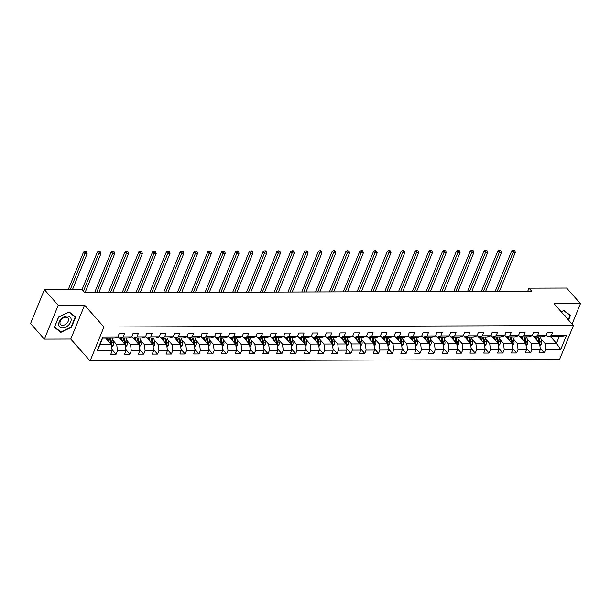 <?xml version="1.0" encoding="UTF-8"?>
<svg xmlns="http://www.w3.org/2000/svg" width="611" height="611" viewBox="0 0 611 611"><rect width="100%" height="100%" fill="white"/><g stroke="black" fill="none" stroke-linecap="round" stroke-linejoin="round"><path stroke-width="0.92" d="M90.1 360.918L559.577 359.467L573.408 325.564L103.939 327.015L90.1 360.918L70.754 339.074L84.593 305.164L58.205 305.248L44.366 339.151L70.754 339.074M44.366 339.151L30.55 323.547L44.389 289.645L58.205 305.248M550.656 336.768L556.468 343.336L559.164 336.737L547.655 336.776L551.359 335.607L552.726 332.262L547.41 332.277L546.043 335.622L537.543 335.653L538.91 332.308L533.594 332.323L532.234 335.668L523.734 335.691L525.093 332.346L519.785 332.369L518.418 335.706L509.918 335.737L511.285 332.392L505.969 332.407L504.61 335.752L496.109 335.775L497.469 332.437L492.161 332.453L490.793 335.798L482.293 335.821L483.66 332.476L478.344 332.491L476.977 335.836L468.477 335.867L469.844 332.521L464.528 332.537L463.169 335.882L454.668 335.905L456.027 332.56L450.719 332.583L449.352 335.92L440.852 335.951L442.219 332.605L436.903 332.621L435.544 335.966L427.043 335.989L428.403 332.651L423.095 332.667L421.727 336.012L413.227 336.035L414.594 332.69L409.278 332.705L407.911 336.05L399.411 336.081L400.778 332.735L395.462 332.751L394.103 336.096L385.602 336.119L386.962 332.774L381.654 332.796L380.286 336.134L371.786 336.165L373.153 332.819L367.837 332.835L366.47 336.18L357.977 336.203L359.337 332.865L354.029 332.88L352.662 336.226L344.161 336.249L345.528 332.903L340.212 332.919L338.845 336.264L330.345 336.294L331.712 332.949L326.396 332.964L325.037 336.31L316.536 336.333L317.896 332.987L312.588 333.01L311.22 336.348L302.72 336.378L304.087 333.033L298.771 333.048L297.404 336.394L288.904 336.417L290.271 333.079L284.963 333.094L283.596 336.44L275.095 336.462L276.462 333.117L271.147 333.132L269.779 336.478L261.279 336.508L262.646 333.163L257.33 333.178L255.971 336.524L247.47 336.546L248.83 333.201L243.522 333.224L242.155 336.562L233.654 336.592L235.021 333.247L229.705 333.262L228.338 336.608L219.838 336.63L221.205 333.293L215.897 333.308L214.53 336.653L206.029 336.676L207.396 333.331L202.081 333.346L200.714 336.692L192.213 336.722L193.58 333.377L188.264 333.392L186.905 336.737L178.404 336.76L179.764 333.415L174.456 333.43L173.089 336.776L164.588 336.806L165.955 333.461L160.64 333.476L159.272 336.821L150.772 336.844L152.139 333.507L146.831 333.522L145.464 336.867L136.963 336.89L138.33 333.545L133.015 333.56L131.648 336.905L123.147 336.936L124.514 333.591L119.198 333.606L117.839 336.951L102.785 336.997L97.103 350.928L99.929 344.749L111.439 344.719L105.619 338.143M551.359 335.607L566.412 335.561L560.73 349.492L545.676 349.538L544.309 352.883L540.208 348.247M97.103 350.928L112.149 350.874L110.79 354.22L116.098 354.204L117.465 350.859L125.965 350.836L124.598 354.181L129.914 354.166L131.281 350.821L139.782 350.79L138.414 354.136L143.73 354.12L145.09 350.775L153.59 350.752L152.231 354.097L157.539 354.075L158.906 350.729L167.406 350.706L166.039 354.052L171.355 354.036L172.714 350.691L181.215 350.661L179.855 354.006L185.164 353.99L186.531 350.645L195.031 350.622L193.664 353.968L198.98 353.952L200.347 350.607L208.847 350.577L207.48 353.922L212.796 353.906L214.155 350.561L222.656 350.538L221.297 353.884L226.605 353.861L227.972 350.523L236.472 350.493L235.105 353.838L240.421 353.822L241.78 350.477L250.281 350.447L248.921 353.792L254.229 353.777L255.597 350.431L264.097 350.409L262.73 353.754L268.046 353.738L269.413 350.393L277.913 350.363L276.546 353.708L281.862 353.693L283.221 350.347L291.722 350.324L290.362 353.67L295.671 353.647L297.038 350.309L305.538 350.279L304.171 353.624L309.487 353.609L310.846 350.263L319.347 350.233L317.987 353.578L323.295 353.563L324.662 350.218L333.163 350.195L331.796 353.54L337.112 353.525L338.479 350.179L346.979 350.149L345.612 353.494L350.928 353.479L352.287 350.134L360.788 350.111L359.428 353.456L364.736 353.433L366.104 350.095L374.604 350.065L373.237 353.41L378.553 353.395L379.912 350.05L388.413 350.019L387.053 353.364L392.361 353.349L393.728 350.004L402.229 349.981L400.862 353.326L406.178 353.311L407.545 349.966L416.045 349.935L414.678 353.28L419.994 353.265L421.353 349.92L429.854 349.897L428.494 353.242L433.802 353.219L435.169 349.882L443.67 349.851L442.303 353.196L447.619 353.181L448.986 349.836L457.486 349.805L456.119 353.15L461.427 353.135L462.794 349.79L471.295 349.767L469.928 353.112L475.243 353.097L476.611 349.752L485.111 349.721L483.744 353.066L489.06 353.051L490.419 349.706L498.92 349.683L497.56 353.028L502.868 353.005L504.235 349.668L512.736 349.637L511.369 352.982L516.685 352.967L518.052 349.622L526.552 349.591L525.185 352.937L530.493 352.921L531.86 349.576L540.361 349.553L538.994 352.898L544.309 352.883M44.389 289.645L82.019 289.522L84.784 292.646L531.761 291.264L528.996 288.14L527.721 291.271M546.043 335.622L542.339 336.791L533.838 336.821L532.418 335.21L539.643 343.39L531.142 343.413L527.133 338.884M533.838 336.821L537.543 335.653M540.361 349.553L539.643 343.39M531.86 349.576L531.142 343.413M532.234 335.668L528.523 336.837L520.022 336.86L518.602 335.256L525.834 343.435L517.334 343.458L513.324 338.929M520.022 336.86L523.734 335.691M526.552 349.591L525.834 343.435M518.052 349.622L517.334 343.458M518.418 335.706L514.714 336.875L506.214 336.905L504.793 335.302M504.785 335.309L512.018 343.474L503.517 343.504L499.508 338.968M506.214 336.905L509.918 335.737M512.736 349.637L512.018 343.474M504.235 349.668L503.517 343.504M504.61 335.752L500.898 336.921L492.397 336.944L490.977 335.34M490.977 335.347L498.209 343.519L489.709 343.542L485.692 339.013M492.397 336.944L496.109 335.775M498.92 349.683L498.209 343.519M490.419 349.706L489.709 343.542M490.793 335.798L487.089 336.966L478.589 336.989L477.168 335.386L484.393 343.558L475.893 343.588L471.883 339.059M478.589 336.989L482.293 335.821M485.111 349.721L484.393 343.558M476.611 349.752L475.893 343.588M476.977 335.836L473.273 337.005L464.772 337.035L463.352 335.424L470.577 343.603L462.076 343.626L458.067 339.097M464.772 337.035L468.477 335.867M471.295 349.767L470.577 343.603M462.794 349.79L462.076 343.626M463.169 335.882L459.457 337.051L450.956 337.073L449.536 335.47L456.768 343.649L448.268 343.672L444.258 339.143M450.956 337.073L454.668 335.905M457.486 349.805L456.768 343.649M448.986 349.836L448.268 343.672M449.352 335.92L445.648 337.089L437.148 337.119L435.727 335.515L442.952 343.688L434.452 343.718L430.442 339.181M437.148 337.119L440.852 335.951M443.67 349.851L442.952 343.688M435.169 349.882L434.452 343.718M435.544 335.966L431.832 337.135L423.331 337.157L421.911 335.554L429.143 343.733L420.643 343.756L416.626 339.227M423.331 337.157L427.043 335.989M429.854 349.897L429.143 343.733M421.353 349.92L420.643 343.756M421.727 336.012L418.023 337.18L409.523 337.203L408.102 335.599L415.327 343.772L406.827 343.802L402.817 339.265M409.523 337.203L413.227 336.035M416.045 349.935L415.327 343.772M407.545 349.966L406.827 343.802M407.911 336.05L404.207 337.219L395.707 337.249L394.286 335.638L401.511 343.817L393.01 343.84L389.001 339.311M395.707 337.249L399.411 336.081M402.229 349.981L401.511 343.817M393.728 350.004L393.01 343.84M394.103 336.096L390.391 337.264L381.89 337.287L380.47 335.683M380.47 335.691L387.702 343.863L379.202 343.886L375.192 339.357M381.89 337.287L385.602 336.119M388.413 350.019L387.702 343.863M379.912 350.05L379.202 343.886M380.286 336.134L376.582 337.303L368.082 337.333L366.661 335.729M366.653 335.737L373.886 343.901L365.386 343.932L361.376 339.395M368.082 337.333L371.786 336.165M374.604 350.065L373.886 343.901M366.104 350.095L365.386 343.932M366.47 336.18L362.766 337.348L354.265 337.371L352.845 335.767L360.078 343.947L351.577 343.97L347.56 339.441M354.265 337.371L357.977 336.203M360.788 350.111L360.078 343.947M352.287 350.134L351.577 343.97M352.662 336.226L348.957 337.394L340.457 337.417L339.036 335.813L346.261 343.985L337.761 344.016L333.751 339.479M340.457 337.417L344.161 336.249M346.979 350.149L346.261 343.985M338.479 350.179L337.761 344.016M338.845 336.264L335.141 337.432L326.641 337.463L325.22 335.851L332.445 344.031L323.945 344.054L319.935 339.525M326.641 337.463L330.345 336.294M333.163 350.195L332.445 344.031M324.662 350.218L323.945 344.054M325.037 336.31L321.325 337.478L312.824 337.501L311.404 335.897L318.637 344.077L310.136 344.1L306.119 339.571M312.824 337.501L316.536 336.333M319.347 350.233L318.637 344.077M310.846 350.263L310.136 344.1M311.22 336.348L307.516 337.516L299.016 337.547L297.595 335.943L304.82 344.115L296.32 344.146L292.31 339.609M299.016 337.547L302.72 336.378M305.538 350.279L304.82 344.115M297.038 350.309L296.32 344.146M297.404 336.394L293.7 337.562L285.2 337.585L283.779 335.981L291.012 344.161L282.511 344.184L278.494 339.655M285.2 337.585L288.904 336.417M291.722 350.324L291.012 344.161M283.221 350.347L282.511 344.184M283.596 336.44L279.891 337.608L271.391 337.631L269.963 336.027M269.963 336.035L277.195 344.199L268.695 344.23L264.685 339.693M271.391 337.631L275.095 336.462M277.913 350.363L277.195 344.199M269.413 350.393L268.695 344.23M269.779 336.478L266.075 337.646L257.575 337.677L256.154 336.065M256.146 336.073L263.379 344.245L254.879 344.268L250.869 339.739M257.575 337.677L261.279 336.508M264.097 350.409L263.379 344.245M255.597 350.431L254.879 344.268M255.971 336.524L252.259 337.692L243.758 337.715L242.338 336.111L249.571 344.291L241.07 344.314L237.053 339.785M243.758 337.715L247.47 336.546M250.281 350.447L249.571 344.291M241.78 350.477L241.07 344.314M242.155 336.562L238.45 337.73L229.95 337.761L228.529 336.157L235.754 344.329L227.254 344.36L223.244 339.823M229.95 337.761L233.654 336.592M236.472 350.493L235.754 344.329M227.972 350.523L227.254 344.36M228.338 336.608L224.634 337.776L216.134 337.799L214.713 336.195L221.946 344.375L213.445 344.398L209.428 339.869M216.134 337.799L219.838 336.63M222.656 350.538L221.946 344.375M214.155 350.561L213.445 344.398M214.53 336.653L210.826 337.822L202.325 337.845L200.897 336.241L208.13 344.413L199.629 344.444L195.619 339.907M202.325 337.845L206.029 336.676M208.847 350.577L208.13 344.413M200.347 350.607L199.629 344.444M200.714 336.692L197.009 337.86L188.509 337.891L187.088 336.279L194.313 344.459L185.813 344.482L181.803 339.953M188.509 337.891L192.213 336.722M195.031 350.622L194.313 344.459M186.531 350.645L185.813 344.482M186.905 336.737L183.193 337.906L174.693 337.929L173.272 336.325L180.505 344.505L172.004 344.528L167.987 339.999M174.693 337.929L178.404 336.76M181.215 350.661L180.505 344.505M172.714 350.691L172.004 344.528M173.089 336.776L169.384 337.944L160.884 337.975L159.463 336.371M159.456 336.378L166.688 344.543L158.188 344.573L154.178 340.037M160.884 337.975L164.588 336.806M167.406 350.706L166.688 344.543M158.906 350.729L158.188 344.573M159.272 336.821L155.568 337.99L147.068 338.013L145.647 336.409M145.647 336.417L152.88 344.589L144.379 344.612L140.362 340.083M147.068 338.013L150.772 336.844M153.59 350.752L152.88 344.589M145.09 350.775L144.379 344.612M145.464 336.867L141.76 338.036L133.259 338.059L131.831 336.455L139.064 344.627L130.563 344.657L126.553 340.121M133.259 338.059L136.963 336.89M139.782 350.79L139.064 344.627M131.281 350.821L130.563 344.657M131.648 336.905L127.943 338.074L119.443 338.104L118.022 336.493M118.015 336.501L125.247 344.673L116.747 344.696L112.737 340.167M119.443 338.104L123.147 336.936M125.965 350.836L125.247 344.673M117.465 350.859L116.747 344.696M117.839 336.951L114.127 338.12L102.617 338.15L102.785 336.997M112.149 350.874L111.439 344.719M572.102 324.09L580.45 303.629L566.634 288.025L528.996 288.14M580.45 303.629L554.062 303.713L573.408 325.564M84.593 305.164L103.939 327.015M102.617 338.15L99.929 344.749M547.655 336.776L546.234 335.172M540.949 338.845L544.959 343.374L556.468 343.336L560.73 349.492M559.164 336.737L566.412 335.561M545.676 349.538L544.959 343.374M116.098 354.204L112.004 349.576M129.914 354.166L125.813 349.53M143.73 354.12L139.629 349.492M157.539 354.075L153.437 349.446M171.355 354.036L167.254 349.408M185.164 353.99L181.07 349.362M198.98 353.952L194.878 349.316M212.796 353.906L208.695 349.278M226.605 353.861L222.503 349.232M240.421 353.822L236.32 349.194M254.229 353.777L250.136 349.148M268.046 353.738L263.944 349.102M281.862 353.693L277.761 349.064M295.671 353.647L291.569 349.018M309.487 353.609L305.385 348.98M323.295 353.563L319.202 348.934M337.112 353.525L333.01 348.889M350.928 353.479L346.827 348.85M364.736 353.433L360.643 348.805M378.553 353.395L374.451 348.766M392.361 353.349L388.268 348.721M406.178 353.311L402.076 348.675M419.994 353.265L415.892 348.637M433.802 353.219L429.709 348.591M447.619 353.181L443.517 348.553M461.427 353.135L457.334 348.507M475.243 353.097L471.142 348.461M489.06 353.051L484.958 348.423M502.868 353.005L498.775 348.377M516.685 352.967L512.583 348.339M530.493 352.921L526.399 348.293M60.848 332.369L71.472 327.236L75.642 317.025L69.18 311.946L58.549 317.078L54.387 327.29L60.848 332.369L59.511 330.864M568.558 320.088L570.437 315.497L563.976 310.419L561.188 311.763M111.706 347.025L113.203 345.345A2.94 1.772 -90.2 0 0 113.348 342.611L112.225 338.127M108.659 341.58L107.796 338.135M106.864 338.166A7.042 4.239 -90.2 0 0 106.856 338.143L107.353 340.098M109.606 338.135A7.042 4.239 89.8 0 1 109.613 338.158L110.866 343.168A1.497 0.901 89.8 0 1 110.935 343.688L111.729 344.581A2.94 1.772 -90.2 0 0 111.668 342.618L110.545 338.127M109.484 338.135L110.606 342.618A2.94 1.772 89.8 0 1 110.736 343.924M111.477 345.032L111.729 344.581M72.48 289.553L87.121 253.687L84.906 253.695L83.524 252.129L68.249 289.568M70.273 289.561L84.906 253.695L85.639 252.03L86.525 252.03L85.975 251.404L85.089 251.404L85.639 252.03M85.089 251.404L83.524 252.129M87.121 253.687L86.525 252.03M68.669 324.999A7.21 4.751 138.5 0 0 69.883 316.865A7.21 4.751 138.5 0 0 61.131 319.072A7.21 4.751 138.5 0 0 59.916 327.198A7.21 4.751 138.5 0 0 68.669 324.999M66.828 323.326A4.934 3.254 138.5 0 0 67.943 318.026A4.934 3.254 138.5 0 0 61.665 319.263A4.934 3.254 138.5 0 0 60.55 324.563A4.934 3.254 138.5 0 0 66.828 323.326M54.6 327.007L58.641 317.109L68.936 312.137L75.199 317.063L71.159 326.954L60.863 331.926L54.532 326.923M74.091 315.811L75.199 317.063M561.234 311.816L563.732 310.609L569.994 315.528L568.268 319.759M568.887 314.275L569.994 315.528M565.763 316.933A7.21 4.751 138.5 0 0 563.976 314.909M125.515 346.979L127.012 345.299A2.94 1.772 -90.2 0 0 127.164 342.572L126.042 338.082M122.475 341.534L121.612 338.097M120.68 338.127A7.042 4.239 -90.2 0 0 120.672 338.097L121.161 340.06M123.414 338.089A7.042 4.239 89.8 0 1 123.422 338.12L124.682 343.122A1.497 0.901 89.8 0 1 124.751 343.642L125.545 344.543A2.94 1.772 -90.2 0 0 125.484 342.572L124.354 338.089M123.292 338.089L124.423 342.58A2.94 1.772 89.8 0 1 124.552 343.886M125.286 344.986L125.545 344.543M85.021 292.646L100.937 253.641L98.722 253.649L97.34 252.091L82.05 289.561M83.432 291.119L98.722 253.649L99.456 251.992L100.341 251.984L99.792 251.358L98.906 251.365L99.456 251.992M98.906 251.365L97.34 252.091M100.937 253.641L100.341 251.984M139.331 346.941L140.828 345.261A2.94 1.772 -90.2 0 0 140.981 342.527L139.85 338.036M136.291 341.496L135.421 338.051M134.978 340.014L134.496 338.082A7.042 4.239 -90.2 0 0 134.489 338.051M137.231 338.043A7.042 4.239 89.8 0 1 137.238 338.074L138.491 343.084A1.497 0.901 89.8 0 1 138.56 343.603L139.361 344.497A2.94 1.772 -90.2 0 0 139.293 342.534L138.17 338.043M137.108 338.043L138.231 342.534A2.94 1.772 89.8 0 1 138.369 343.84M139.102 344.948L139.361 344.497M98.829 292.6L114.746 253.603L112.531 253.611L111.149 252.045L94.598 292.616M96.614 292.608L112.531 253.611L113.272 251.946L114.158 251.946L113.6 251.32L112.714 251.32L113.272 251.946M112.714 251.32L111.149 252.045M114.746 253.603L114.158 251.946M153.147 346.895L154.644 345.215A2.94 1.772 -90.2 0 0 154.789 342.481L153.667 337.998M150.1 341.45L149.237 338.013M148.794 339.976L148.305 338.043A7.042 4.239 -90.2 0 0 148.297 338.013M151.047 338.005A7.042 4.239 89.8 0 1 151.054 338.036L152.307 343.038A1.497 0.901 89.8 0 1 152.376 343.558L153.17 344.459A2.94 1.772 -90.2 0 0 153.109 342.488L151.979 337.998M150.917 338.005L152.047 342.488A2.94 1.772 89.8 0 1 152.177 343.802M152.91 344.902L153.17 344.459M112.645 292.562L128.562 253.557L126.347 253.565L124.965 252.007L108.407 292.57M110.431 292.57L126.347 253.565L127.08 251.9L127.966 251.9L127.416 251.274L126.53 251.281L127.08 251.9M126.53 251.281L124.965 252.007M128.562 253.557L127.966 251.9M166.956 346.857L168.453 345.169A2.94 1.772 -90.2 0 0 168.605 342.443L167.475 337.952M163.916 341.412L163.053 337.967M162.602 339.93L162.121 337.998A7.042 4.239 -90.2 0 0 162.114 337.967M164.855 337.959A7.042 4.239 89.8 0 1 164.863 337.99L166.123 343A1.497 0.901 89.8 0 1 166.192 343.512L166.986 344.413A2.94 1.772 -90.2 0 0 166.918 342.443L165.795 337.959M164.733 337.959L165.856 342.45A2.94 1.772 89.8 0 1 165.993 343.756M166.727 344.864L166.986 344.413M126.454 292.516L142.371 253.512L140.163 253.519L138.781 251.961L122.223 292.532M124.247 292.524L140.163 253.519L140.897 251.862L141.783 251.854L140.347 251.236L140.897 251.862M140.347 251.236L138.781 251.961M142.371 253.512L141.783 251.854M180.772 346.811L182.269 345.131A2.94 1.772 -90.2 0 0 182.414 342.397L181.291 337.914M177.725 341.366L176.862 337.921M176.419 339.884L175.93 337.952A7.042 4.239 -90.2 0 0 175.922 337.929M178.672 337.921A7.042 4.239 89.8 0 1 178.679 337.944L179.932 342.954A1.497 0.901 89.8 0 1 180.001 343.474L180.795 344.367A2.94 1.772 -90.2 0 0 180.734 342.404L179.611 337.914M178.549 337.921L179.672 342.404A2.94 1.772 89.8 0 1 179.802 343.71M180.543 344.818L180.795 344.367M140.27 292.478L156.187 253.473L153.972 253.481L152.59 251.915L136.039 292.486M138.055 292.478L153.972 253.481L154.705 251.816L155.591 251.816L155.041 251.19L154.155 251.19L154.705 251.816M154.155 251.19L152.59 251.915M156.187 253.473L155.591 251.816M194.588 346.765L196.078 345.085A2.94 1.772 -90.2 0 0 196.23 342.359L195.108 337.868M191.541 341.32L190.678 337.883M190.227 339.846L189.746 337.914A7.042 4.239 -90.2 0 0 189.738 337.883M192.48 337.875A7.042 4.239 89.8 0 1 192.488 337.906L193.748 342.908A1.497 0.901 89.8 0 1 193.817 343.428L194.611 344.329A2.94 1.772 -90.2 0 0 194.55 342.359L193.42 337.875M192.358 337.875L193.488 342.366A2.94 1.772 89.8 0 1 193.618 343.672M194.351 344.772L194.611 344.329M154.087 292.432L170.003 253.428L167.788 253.435L166.406 251.877L149.848 292.448M151.872 292.44L167.788 253.435L168.521 251.778L169.407 251.77L167.972 251.152L168.521 251.778M167.972 251.152L166.406 251.877M170.003 253.428L169.407 251.77M208.397 346.727L209.894 345.047A2.94 1.772 -90.2 0 0 210.047 342.313L208.916 337.822M205.357 341.282L204.486 337.837M204.043 339.8L203.562 337.868A7.042 4.239 -90.2 0 0 203.555 337.837M206.297 337.83A7.042 4.239 89.8 0 1 206.304 337.86L207.557 342.87A1.497 0.901 89.8 0 1 207.625 343.39L208.427 344.283A2.94 1.772 -90.2 0 0 208.359 342.32L207.236 337.83M206.174 337.83L207.297 342.32A2.94 1.772 89.8 0 1 207.435 343.626M208.168 344.734L208.427 344.283M167.895 292.386L183.812 253.389L181.597 253.397L180.214 251.831L163.664 292.402M165.68 292.394L181.597 253.397L182.338 251.732L183.224 251.732L182.666 251.106L181.78 251.106L182.338 251.732M181.78 251.106L180.214 251.831M183.812 253.389L183.224 251.732M222.213 346.681L223.71 345.001A2.94 1.772 -90.2 0 0 223.855 342.267L222.732 337.784M219.166 341.236L218.303 337.799M217.86 339.762L217.371 337.83A7.042 4.239 -90.2 0 0 217.363 337.799M220.113 337.791A7.042 4.239 89.8 0 1 220.12 337.822L221.373 342.824A1.497 0.901 89.8 0 1 221.442 343.344L222.236 344.245A2.94 1.772 -90.2 0 0 222.175 342.275L221.045 337.784M219.983 337.791L221.113 342.275A2.94 1.772 89.8 0 1 221.243 343.588M221.976 344.688L222.236 344.245M181.711 292.348L197.628 253.344L195.413 253.351L194.031 251.793L177.473 292.356M179.497 292.356L195.413 253.351L196.146 251.686L197.032 251.686L196.482 251.06L195.596 251.068L196.146 251.686M195.596 251.068L194.031 251.793M197.628 253.344L197.032 251.686M236.022 346.643L237.519 344.955A2.94 1.772 -90.2 0 0 237.671 342.229L236.541 337.738M232.982 341.198L232.119 337.753M231.187 337.784A7.042 4.239 -90.2 0 0 231.179 337.753L231.668 339.716M233.921 337.746A7.042 4.239 89.8 0 1 233.929 337.776L235.189 342.786A1.497 0.901 89.8 0 1 235.258 343.298L236.052 344.199A2.94 1.772 -90.2 0 0 235.983 342.229L234.861 337.746M233.799 337.746L234.922 342.236A2.94 1.772 89.8 0 1 235.059 343.542M235.793 344.65L236.052 344.199M195.52 292.302L211.437 253.298L209.229 253.305L207.847 251.747L191.289 292.318M193.313 292.31L209.229 253.305L209.963 251.648L210.848 251.64L209.413 251.022L209.963 251.648M209.413 251.022L207.847 251.747M211.437 253.298L210.848 251.64M249.838 346.597L251.335 344.917A2.94 1.772 -90.2 0 0 251.48 342.183L250.357 337.7M246.791 341.152L245.928 337.707M245.485 339.67L244.996 337.738A7.042 4.239 -90.2 0 0 244.988 337.715M247.738 337.707A7.042 4.239 89.8 0 1 247.745 337.73L248.998 342.74A1.497 0.901 89.8 0 1 249.067 343.26L249.861 344.153A2.94 1.772 -90.2 0 0 249.8 342.191L248.677 337.7M247.615 337.707L248.738 342.191A2.94 1.772 89.8 0 1 248.868 343.497M249.609 344.604L249.861 344.153M209.336 292.264L225.253 253.26L223.038 253.267L221.656 251.701L205.105 292.272M207.121 292.264L223.038 253.267L223.771 251.602L224.657 251.602L224.107 250.976L223.221 250.976L223.771 251.602M223.221 250.976L221.656 251.701M225.253 253.26L224.657 251.602M263.654 346.552L265.143 344.871A2.94 1.772 -90.2 0 0 265.296 342.145L264.173 337.654M260.607 341.106L259.744 337.669M259.293 339.632L258.812 337.7A7.042 4.239 -90.2 0 0 258.804 337.669M261.546 337.662A7.042 4.239 89.8 0 1 261.554 337.692L262.814 342.695A1.497 0.901 89.8 0 1 262.883 343.214L263.677 344.115A2.94 1.772 -90.2 0 0 263.616 342.145L262.486 337.662M261.424 337.662L262.554 342.152A2.94 1.772 89.8 0 1 262.684 343.458M263.417 344.558L263.677 344.115M223.152 292.218L239.069 253.214L236.854 253.221L235.472 251.663L218.914 292.234M220.938 292.226L236.854 253.221L237.587 251.564L238.473 251.556L237.923 250.93L237.037 250.938L237.587 251.564M237.037 250.938L235.472 251.663M239.069 253.214L238.473 251.556M277.463 346.513L278.96 344.833A2.94 1.772 -90.2 0 0 279.112 342.099L277.982 337.608M274.423 341.068L273.552 337.623M273.109 339.586L272.628 337.654A7.042 4.239 -90.2 0 0 272.621 337.631M275.362 337.616A7.042 4.239 89.8 0 1 275.37 337.646L276.623 342.656A1.497 0.901 89.8 0 1 276.691 343.176L277.493 344.069A2.94 1.772 -90.2 0 0 277.425 342.107L276.302 337.616M275.24 337.616L276.363 342.107A2.94 1.772 89.8 0 1 276.5 343.413M277.234 344.52L277.493 344.069M236.961 292.173L252.878 253.175L250.663 253.183L249.28 251.617L232.73 292.188M234.746 292.18L250.663 253.183L251.404 251.518L252.29 251.518L251.732 250.892L250.846 250.892L251.404 251.518M250.846 250.892L249.28 251.617M252.878 253.175L252.29 251.518M291.279 346.468L292.776 344.787A2.94 1.772 -90.2 0 0 292.921 342.053L291.798 337.57M288.232 341.022L287.369 337.585M286.926 339.548L286.437 337.616A7.042 4.239 -90.2 0 0 286.429 337.585M289.179 337.578A7.042 4.239 89.8 0 1 289.186 337.608L290.439 342.611A1.497 0.901 89.8 0 1 290.508 343.13L291.302 344.031A2.94 1.772 -90.2 0 0 291.241 342.061L290.11 337.57M289.049 337.578L290.179 342.068A2.94 1.772 89.8 0 1 290.309 343.374M291.042 344.474L291.302 344.031M250.777 292.134L266.694 253.13L264.479 253.137L263.097 251.579L246.539 292.142M248.562 292.142L264.479 253.137L265.212 251.472L266.098 251.472L265.548 250.846L264.662 250.854L265.212 251.472M264.662 250.854L263.097 251.579M266.694 253.13L266.098 251.472M305.088 346.429L306.585 344.741A2.94 1.772 -90.2 0 0 306.737 342.015L305.607 337.524M302.048 340.984L301.185 337.539M300.734 339.502L300.253 337.57A7.042 4.239 -90.2 0 0 300.245 337.539M302.987 337.532A7.042 4.239 89.8 0 1 302.995 337.562L304.255 342.572A1.497 0.901 89.8 0 1 304.324 343.084L305.118 343.985A2.94 1.772 -90.2 0 0 305.057 342.015L303.927 337.532M302.865 337.532L303.988 342.023A2.94 1.772 89.8 0 1 304.125 343.329M304.858 344.436L305.118 343.985M264.586 292.089L280.502 253.084L278.295 253.091L276.913 251.533L260.355 292.104M262.379 292.096L278.295 253.091L279.028 251.434L279.914 251.427L278.479 250.808L279.028 251.434M278.479 250.808L276.913 251.533M280.502 253.084L279.914 251.427M318.904 346.384L320.401 344.703A2.94 1.772 -90.2 0 0 320.546 341.969L319.423 337.486M315.856 340.938L314.993 337.493M314.55 339.456L314.062 337.532A7.042 4.239 -90.2 0 0 314.054 337.501M316.804 337.493A7.042 4.239 89.8 0 1 316.811 337.516L318.064 342.527A1.497 0.901 89.8 0 1 318.132 343.046L318.927 343.94A2.94 1.772 -90.2 0 0 318.866 341.977L317.743 337.486M316.681 337.493L317.804 341.977A2.94 1.772 89.8 0 1 317.934 343.283M318.675 344.39L318.927 343.94M278.402 292.05L294.319 253.046L292.104 253.053L290.721 251.488L274.171 292.058M276.187 292.05L292.104 253.053L292.845 251.388L293.723 251.388L293.173 250.762L292.287 250.762L292.845 251.388M292.287 250.762L290.721 251.488M294.319 253.046L293.723 251.388M332.72 346.338L334.217 344.657A2.94 1.772 -90.2 0 0 334.362 341.931L333.239 337.44M329.673 340.892L328.81 337.455M328.359 339.418L327.878 337.486A7.042 4.239 -90.2 0 0 327.87 337.455M330.612 337.448A7.042 4.239 89.8 0 1 330.62 337.478L331.88 342.481A1.497 0.901 89.8 0 1 331.949 343L332.743 343.901A2.94 1.772 -90.2 0 0 332.682 341.931L331.552 337.448M330.49 337.448L331.62 341.939A2.94 1.772 89.8 0 1 331.75 343.245M332.483 344.344L332.743 343.901M292.218 292.005L308.135 253L305.92 253.007L304.538 251.449L287.98 292.02M290.004 292.012L305.92 253.007L306.653 251.35L307.539 251.342L306.103 250.724L306.653 251.35M306.103 250.724L304.538 251.449M308.135 253L307.539 251.342M346.529 346.3L348.026 344.619A2.94 1.772 -90.2 0 0 348.178 341.885L347.048 337.394M343.489 340.854L342.626 337.409M341.694 337.44A7.042 4.239 -90.2 0 0 341.686 337.417L342.175 339.372M344.428 337.402A7.042 4.239 89.8 0 1 344.436 337.432L345.689 342.443A1.497 0.901 89.8 0 1 345.765 342.962L346.559 343.856A2.94 1.772 -90.2 0 0 346.49 341.893L345.368 337.402M344.306 337.402L345.429 341.893A2.94 1.772 89.8 0 1 345.566 343.199M346.3 344.306L346.559 343.856M306.027 291.959L321.944 252.962L319.729 252.969L318.346 251.404L301.796 291.974M303.812 291.966L319.729 252.969L320.47 251.304L321.355 251.304L320.798 250.678L319.912 250.678L320.47 251.304M319.912 250.678L318.346 251.404M321.944 252.962L321.355 251.304M360.345 346.254L361.842 344.573A2.94 1.772 -90.2 0 0 361.987 341.839L360.864 337.356M357.298 340.808L356.434 337.371M355.503 337.402A7.042 4.239 -90.2 0 0 355.495 337.371L355.992 339.334M358.245 337.364A7.042 4.239 89.8 0 1 358.252 337.394L359.505 342.397A1.497 0.901 89.8 0 1 359.574 342.916L360.368 343.817A2.94 1.772 -90.2 0 0 360.307 341.847L359.184 337.356M358.115 337.364L359.245 341.855A2.94 1.772 89.8 0 1 359.375 343.161M360.108 344.26L360.368 343.817M319.843 291.921L335.76 252.916L333.545 252.923L332.163 251.365L315.604 291.928M317.628 291.928L333.545 252.923L334.278 251.258L335.164 251.258L334.614 250.632L333.728 250.64L334.278 251.258M333.728 250.64L332.163 251.365M335.76 252.916L335.164 251.258M374.153 346.216L375.65 344.528A2.94 1.772 -90.2 0 0 375.803 341.801L374.673 337.31M371.114 340.77L370.251 337.325M369.8 339.288L369.319 337.356A7.042 4.239 -90.2 0 0 369.311 337.325M372.053 337.318A7.042 4.239 89.8 0 1 372.061 337.348L373.321 342.359A1.497 0.901 89.8 0 1 373.39 342.87L374.184 343.772A2.94 1.772 -90.2 0 0 374.123 341.801L372.993 337.318M371.931 337.318L373.054 341.809A2.94 1.772 89.8 0 1 373.191 343.115M373.924 344.222L374.184 343.772M333.652 291.875L349.568 252.87L347.361 252.878L345.979 251.32L329.421 291.89M331.445 291.882L347.361 252.878L348.094 251.22L348.98 251.213L347.544 250.594L348.094 251.22M347.544 250.594L345.979 251.32M349.568 252.87L348.98 251.213M387.97 346.17L389.467 344.489A2.94 1.772 -90.2 0 0 389.612 341.755L388.489 337.272M384.922 340.724L384.059 337.28M383.616 339.242L383.128 337.318A7.042 4.239 -90.2 0 0 383.12 337.287M385.869 337.28A7.042 4.239 89.8 0 1 385.877 337.303L387.13 342.313A1.497 0.901 89.8 0 1 387.198 342.832L387.993 343.726A2.94 1.772 -90.2 0 0 387.932 341.763L386.809 337.272M385.747 337.28L386.87 341.763A2.94 1.772 89.8 0 1 387 343.069M387.741 344.176L387.993 343.726M347.468 291.837L363.385 252.832L361.17 252.839L359.787 251.274L343.237 291.844M345.253 291.837L361.17 252.839L361.911 251.174L362.789 251.174L362.239 250.548L361.353 250.548L361.911 251.174M361.353 250.548L359.787 251.274M363.385 252.832L362.789 251.174M401.786 346.124L403.283 344.444A2.94 1.772 -90.2 0 0 403.428 341.717L402.305 337.226M398.739 340.686L397.876 337.241M397.425 339.204L396.944 337.272A7.042 4.239 -90.2 0 0 396.936 337.241M399.678 337.234A7.042 4.239 89.8 0 1 399.686 337.264L400.946 342.267A1.497 0.901 89.8 0 1 401.015 342.786L401.809 343.688A2.94 1.772 -90.2 0 0 401.748 341.717L400.617 337.234M399.556 337.234L400.686 341.725A2.94 1.772 89.8 0 1 400.816 343.031M401.549 344.13L401.809 343.688M361.284 291.791L377.201 252.786L374.986 252.794L373.604 251.236L357.045 291.806M359.069 291.798L374.986 252.794L375.719 251.136L376.605 251.129L375.169 250.51L375.719 251.136M375.169 250.51L373.604 251.236M377.201 252.786L376.605 251.129M415.595 346.086L417.092 344.405A2.94 1.772 -90.2 0 0 417.244 341.671L416.114 337.18M412.555 340.64L411.692 337.196M411.241 339.158L410.76 337.226A7.042 4.239 -90.2 0 0 410.752 337.203M413.494 337.188A7.042 4.239 89.8 0 1 413.502 337.219L414.762 342.229A1.497 0.901 89.8 0 1 414.831 342.748L415.625 343.642A2.94 1.772 -90.2 0 0 415.556 341.679L414.434 337.188M413.372 337.188L414.495 341.679A2.94 1.772 89.8 0 1 414.632 342.985M415.365 344.092L415.625 343.642M375.093 291.745L391.009 252.748L388.795 252.755L387.412 251.19L370.862 291.76M372.878 291.752L388.795 252.755L389.535 251.09L390.421 251.09L389.864 250.464L388.978 250.464L389.535 251.09M388.978 250.464L387.412 251.19M391.009 252.748L390.421 251.09M429.411 346.04L430.908 344.36A2.94 1.772 -90.2 0 0 431.053 341.625L429.93 337.142M426.363 340.594L425.5 337.157M425.057 339.12L424.569 337.188A7.042 4.239 -90.2 0 0 424.561 337.157M427.31 337.15A7.042 4.239 89.8 0 1 427.318 337.18L428.571 342.183A1.497 0.901 89.8 0 1 428.639 342.702L429.434 343.603A2.94 1.772 -90.2 0 0 429.373 341.633L428.25 337.142M427.181 337.15L428.311 341.641A2.94 1.772 89.8 0 1 428.441 342.947M429.174 344.046L429.434 343.603M388.909 291.707L404.826 252.702L402.611 252.71L401.228 251.152L384.67 291.714M386.694 291.714L402.611 252.71L403.344 251.045L404.23 251.045L403.68 250.418L402.794 250.426L403.344 251.045M402.794 250.426L401.228 251.152M404.826 252.702L404.23 251.045M443.219 346.002L444.716 344.314A2.94 1.772 -90.2 0 0 444.869 341.587L443.739 337.096M440.18 340.556L439.317 337.112M438.866 339.074L438.385 337.142A7.042 4.239 -90.2 0 0 438.377 337.112M441.119 337.104A7.042 4.239 89.8 0 1 441.127 337.135L442.387 342.145A1.497 0.901 89.8 0 1 442.456 342.656L443.25 343.558A2.94 1.772 -90.2 0 0 443.189 341.587L442.058 337.104M440.997 337.104L442.12 341.595A2.94 1.772 89.8 0 1 442.257 342.901M442.99 344.008L443.25 343.558M402.718 291.661L418.634 252.656L416.427 252.664L415.045 251.106L398.487 291.676M400.51 291.668L416.427 252.664L417.16 251.006L418.046 250.999L416.61 250.38L417.16 251.006M416.61 250.38L415.045 251.106M418.634 252.656L418.046 250.999M457.036 345.956L458.533 344.276A2.94 1.772 -90.2 0 0 458.678 341.541L457.555 337.058M453.988 340.51L453.125 337.066M452.682 339.029L452.193 337.104A7.042 4.239 -90.2 0 0 452.193 337.073M454.935 337.066A7.042 4.239 89.8 0 1 454.943 337.089L456.196 342.099A1.497 0.901 89.8 0 1 456.264 342.618L457.059 343.512A2.94 1.772 -90.2 0 0 456.997 341.549L455.875 337.058M454.813 337.066L455.936 341.549A2.94 1.772 89.8 0 1 456.066 342.855M456.807 343.962L457.059 343.512M416.534 291.623L432.451 252.618L430.236 252.626L428.853 251.06L412.303 291.63M414.319 291.623L430.236 252.626L430.976 250.961L431.855 250.961L431.305 250.334L430.419 250.334L430.976 250.961M430.419 250.334L428.853 251.06M432.451 252.618L431.855 250.961M470.852 345.91L472.349 344.23A2.94 1.772 -90.2 0 0 472.494 341.503L471.371 337.012M467.805 340.472L466.941 337.028M466.01 337.058A7.042 4.239 -90.2 0 0 466.002 337.028L466.491 338.99M468.752 337.02A7.042 4.239 89.8 0 1 468.752 337.051L470.012 342.053A1.497 0.901 89.8 0 1 470.08 342.572L470.875 343.474A2.94 1.772 -90.2 0 0 470.814 341.503L469.683 337.02M468.622 337.02L469.752 341.511A2.94 1.772 89.8 0 1 469.882 342.817M470.615 343.917L470.875 343.474M430.35 291.577L446.267 252.572L444.052 252.58L442.67 251.022L426.111 291.592M428.135 291.584L444.052 252.58L444.785 250.922L445.671 250.915L444.235 250.296L444.785 250.922M444.235 250.296L442.67 251.022M446.267 252.572L445.671 250.915M484.66 345.872L486.157 344.192A2.94 1.772 -90.2 0 0 486.31 341.457L485.18 336.966M481.621 340.426L480.758 336.982M479.826 337.012A7.042 4.239 -90.2 0 0 479.818 336.989L480.307 338.945M482.56 336.974A7.042 4.239 89.8 0 1 482.568 337.005L483.828 342.015A1.497 0.901 89.8 0 1 483.897 342.534L484.691 343.428A2.94 1.772 -90.2 0 0 484.622 341.465L483.5 336.974M482.438 336.974L483.561 341.465A2.94 1.772 89.8 0 1 483.698 342.771M484.431 343.878L484.691 343.428M444.159 291.531L460.075 252.534L457.86 252.542L456.486 250.976L439.928 291.546M441.944 291.539L457.86 252.542L458.601 250.877L459.487 250.877L458.93 250.25L458.044 250.25L458.601 250.877M458.044 250.25L456.486 250.976M460.075 252.534L459.487 250.877M498.477 345.826L499.974 344.146A2.94 1.772 -90.2 0 0 500.119 341.412L498.996 336.928M495.429 340.38L494.566 336.944M494.123 338.906L493.635 336.974A7.042 4.239 -90.2 0 0 493.627 336.944M496.376 336.936A7.042 4.239 89.8 0 1 496.384 336.966L497.637 341.969A1.497 0.901 89.8 0 1 497.705 342.488L498.5 343.39A2.94 1.772 -90.2 0 0 498.439 341.419L497.316 336.928M496.247 336.936L497.377 341.427A2.94 1.772 89.8 0 1 497.507 342.733M498.24 343.833L498.5 343.39M457.975 291.493L473.892 252.488L471.677 252.496L470.294 250.938L453.736 291.5M455.76 291.5L471.677 252.496L472.41 250.831L473.296 250.831L472.746 250.205L471.86 250.212L472.41 250.831M471.86 250.212L470.294 250.938M473.892 252.488L473.296 250.831M512.285 345.788L513.782 344.1A2.94 1.772 -90.2 0 0 513.935 341.373L512.805 336.882M509.246 340.342L508.383 336.898M507.932 338.861L507.451 336.928A7.042 4.239 -90.2 0 0 507.443 336.898M510.185 336.89A7.042 4.239 89.8 0 1 510.193 336.921L511.453 341.931A1.497 0.901 89.8 0 1 511.522 342.443L512.316 343.344A2.94 1.772 -90.2 0 0 512.255 341.373L511.124 336.89M510.063 336.89L511.186 341.381A2.94 1.772 89.8 0 1 511.323 342.687M512.056 343.794L512.316 343.344M471.784 291.447L487.7 252.442L485.493 252.45L484.111 250.892L467.552 291.462M469.576 291.455L485.493 252.45L486.226 250.793L487.112 250.785L485.676 250.166L486.226 250.793M485.676 250.166L484.111 250.892M487.7 252.442L487.112 250.785M526.102 345.742L527.598 344.062A2.94 1.772 -90.2 0 0 527.744 341.328L526.621 336.844M523.054 340.296L522.191 336.852M521.748 338.815L521.259 336.89A7.042 4.239 -90.2 0 0 521.259 336.86M524.001 336.852A7.042 4.239 89.8 0 1 524.009 336.875L525.261 341.885A1.497 0.901 89.8 0 1 525.33 342.404L526.124 343.298A2.94 1.772 -90.2 0 0 526.063 341.335L524.941 336.844M523.879 336.852L525.002 341.335A2.94 1.772 89.8 0 1 525.139 342.641M525.872 343.749L526.124 343.298M485.6 291.409L501.516 252.404L499.302 252.412L497.919 250.846L481.369 291.416M483.385 291.409L499.302 252.412L500.042 250.747L500.928 250.747L500.371 250.12L499.485 250.12L500.042 250.747M499.485 250.12L497.919 250.846M501.516 252.404L500.928 250.747M539.918 345.704L541.415 344.016A2.94 1.772 -90.2 0 0 541.56 341.289L540.437 336.798M536.87 340.258L536.007 336.814M535.564 338.777L535.076 336.844A7.042 4.239 -90.2 0 0 535.068 336.814M537.817 336.806A7.042 4.239 89.8 0 1 537.817 336.837L539.078 341.839A1.497 0.901 89.8 0 1 539.146 342.359L539.941 343.26A2.94 1.772 -90.2 0 0 539.88 341.289L538.749 336.806M537.688 336.806L538.818 341.297A2.94 1.772 89.8 0 1 538.948 342.603M539.681 343.703L539.941 343.26M499.416 291.363L515.333 252.358L513.118 252.366L511.735 250.808L495.177 291.378M497.201 291.371L513.118 252.366L513.851 250.709L514.737 250.701L513.301 250.082L513.851 250.709M513.301 250.082L511.735 250.808M515.333 252.358L514.737 250.701M111.515 345.391L113.165 345.391M111.668 342.618L113.348 342.611M109.583 342.626L110.606 342.618M125.331 345.352L126.973 345.345M125.484 342.572L127.164 342.572M123.399 342.58L124.423 342.58M139.14 345.307L140.79 345.307M139.293 342.534L140.981 342.527M137.208 342.534L138.231 342.534M152.956 345.268L154.598 345.261M153.109 342.488L154.789 342.481M151.024 342.496L152.047 342.488M166.772 345.223L168.415 345.215M166.918 342.443L168.605 342.443M164.84 342.45L165.856 342.45M180.581 345.177L182.231 345.177M180.734 342.404L182.414 342.397M178.649 342.412L179.672 342.404M194.397 345.139L196.039 345.131M194.55 342.359L196.23 342.359M192.465 342.366L193.488 342.366M208.206 345.093L209.856 345.093M208.359 342.32L210.047 342.313M206.281 342.328L207.297 342.32M222.022 345.055L223.664 345.047M222.175 342.275L223.855 342.267M220.09 342.282L221.113 342.275M235.838 345.009L237.48 345.001M235.983 342.229L237.671 342.229M233.906 342.236L234.922 342.236M249.647 344.963L251.297 344.963M249.8 342.191L251.48 342.183M247.715 342.198L248.738 342.191M263.463 344.925L265.105 344.917M263.616 342.145L265.296 342.145M261.531 342.152L262.554 342.152M277.272 344.879L278.921 344.879M277.425 342.107L279.112 342.099M275.347 342.114L276.363 342.107M291.088 344.841L292.73 344.833M291.241 342.061L292.921 342.053M289.156 342.068L290.179 342.068M304.904 344.795L306.546 344.787M305.057 342.015L306.737 342.015M302.972 342.023L303.988 342.023M318.713 344.749L320.363 344.749M318.866 341.977L320.546 341.969M316.781 341.984L317.804 341.977M332.529 344.711L334.171 344.703M332.682 341.931L334.362 341.931M330.597 341.939L331.62 341.939M346.338 344.665L347.987 344.665M346.49 341.893L348.178 341.885M344.413 341.9L345.429 341.893M360.154 344.627L361.796 344.619M360.307 341.847L361.987 341.839M358.222 341.855L359.245 341.855M373.97 344.581L375.612 344.573M374.123 341.801L375.803 341.801M372.038 341.809L373.054 341.809M387.779 344.543L389.428 344.535M387.932 341.763L389.612 341.755M385.846 341.77L386.87 341.763M401.595 344.497L403.237 344.489M401.748 341.717L403.428 341.717M399.663 341.725L400.686 341.725M415.404 344.451L417.053 344.451M415.556 341.679L417.244 341.671M413.479 341.686L414.495 341.679M429.22 344.413L430.862 344.405M429.373 341.633L431.053 341.625M427.288 341.641L428.311 341.641M443.036 344.367L444.678 344.36M443.189 341.587L444.869 341.587M441.104 341.595L442.12 341.595M456.845 344.329L458.494 344.321M456.997 341.549L458.678 341.541M454.912 341.557L455.936 341.549M470.661 344.283L472.303 344.276M470.814 341.503L472.494 341.503M468.729 341.511L469.752 341.511M484.47 344.237L486.119 344.237M484.622 341.465L486.31 341.457M482.545 341.473L483.561 341.465M498.286 344.199L499.928 344.192M498.439 341.419L500.119 341.412M496.353 341.427L497.377 341.427M512.102 344.153L513.744 344.146M512.255 341.373L513.935 341.373M510.17 341.381L511.186 341.381M525.911 344.115L527.56 344.108M526.063 341.335L527.744 341.328M523.978 341.343L525.002 341.335M539.727 344.069L541.369 344.062M539.88 341.289L541.56 341.289M537.795 341.297L538.818 341.297"/></g></svg>
